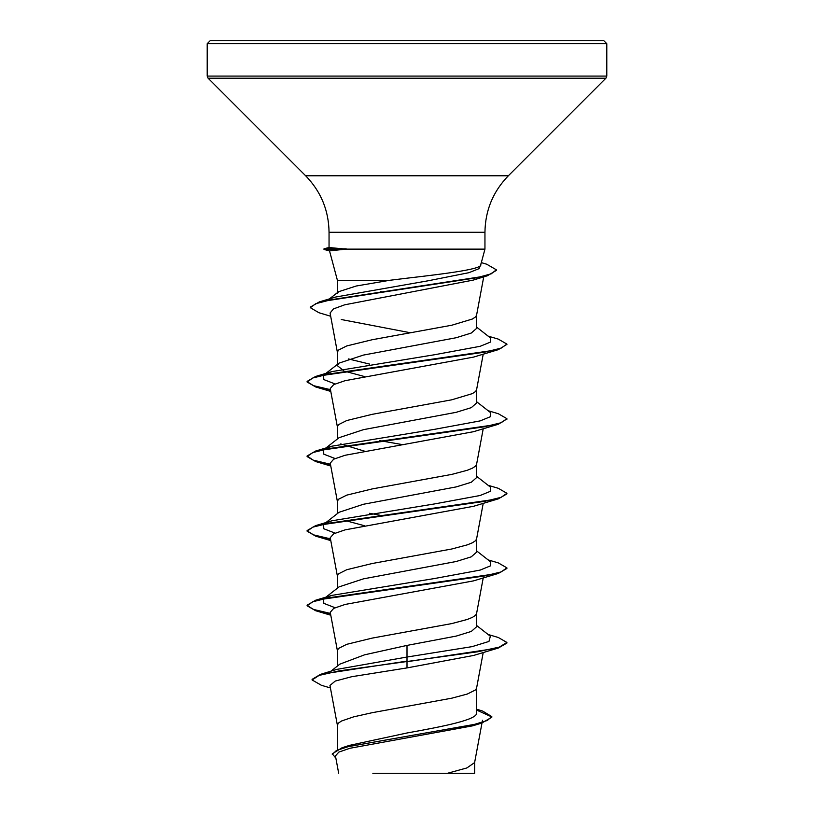 <?xml version="1.0" encoding="UTF-8"?>
<svg xmlns="http://www.w3.org/2000/svg" width="814" height="814" viewBox="0 0 814 814"><rect width="100%" height="100%" fill="white"/><g stroke="black" fill="none" stroke-linecap="round" stroke-linejoin="round"><path stroke-width="1.22" d="M407 40.7L603.805 40.7L606.796 43.702L207.204 43.702L210.195 40.7L407 40.7M480.677 265.059L484.951 249.135L346.204 249.135L329.517 250.865L337.403 280.301L389.692 280.301L407 278.195C448.514 273.382 484.9 268.742 480.494 264.163M343.874 370.848L337.403 365.7L339.062 363.105L363.451 355.077L456.196 337.729L471.245 333.058L476.597 328.398L476.597 315.059M337.403 365.7L337.403 352.167L338.461 350.091L346.723 345.95L372.202 339.733L451.739 325.234L472.395 319.017L475.539 316.941L476.566 315.242L483.719 276.872M337.403 749.44L337.403 725.121L338.461 723.056L341.605 720.98L353.683 716.839L372.202 712.698L451.739 698.188L467.277 694.047L475.539 689.906L476.566 688.206L483.221 652.513M476.597 709.198L482.661 711.07L491.809 716.595L487.311 720.492L474.45 724.379L342.084 747.74L349.521 745.359L407 732.987C444.19 726.302 477.472 719.688 476.597 712.983L476.597 688.013M330.911 671.194L339.794 664.173L364.601 654.812L407 645.41L456.247 636.08L471.306 631.43L476.597 626.77L476.597 613.43M337.403 666.066L337.403 650.528L338.461 648.463L346.723 644.322L372.202 638.105L451.739 623.595L467.277 619.454L472.395 617.378L475.539 615.313L476.566 613.614L483.221 577.92M324.908 597.954L339.062 586.874L363.471 578.846L456.196 561.507L471.235 556.847L476.597 552.177L476.597 538.837M337.403 588.176L337.403 575.946L338.461 573.87L346.723 569.729L372.202 563.512L451.739 549.002L467.277 544.861L472.395 542.785L475.539 540.72L476.566 539.021L483.221 503.337M324.898 523.371L339.062 512.281L363.431 504.263L456.237 486.904L471.306 482.244L476.597 477.584L476.597 464.245M337.403 513.583L337.403 501.353L338.461 499.277L346.723 495.136L372.202 488.919L451.739 474.409L467.277 470.268L472.395 468.192L475.539 466.127L476.566 464.428L483.221 428.744M324.908 448.779L339.072 437.688L363.471 429.66L456.206 412.311L471.296 407.651L476.597 402.991L476.597 389.652M337.403 438.99L337.403 426.76L338.461 424.684L346.723 420.543L372.202 414.326L451.739 399.816L472.395 393.61L475.539 391.534L476.566 389.835L483.221 354.151M364.407 525.712L345.014 520.482M379.67 515.211L369.658 513.278M364.407 451.119L340.669 443.935M403.103 444.739L379.67 440.618M364.407 376.526L345.014 371.296M369.658 364.092L348.402 358.933M491.809 716.595L491.809 717.215L481.674 723.107L472.649 725.834L349.928 748.269L338.858 752.085L335.449 755.921L338.685 773.3M474.633 773.3L372.853 773.3M447.415 773.3L466.9 767.938L474.613 762.576L481.99 723.015M337.403 280.301L337.403 293.61L338.614 291.717L356.237 286.009L389.692 280.301M382.356 291.921L380.382 291.565M407 645.41L407 657.04L336.701 669.413L320.614 674.307L312.098 679.344L312.098 679.965L321.388 685.286L330.433 687.952M476.597 711.894L476.597 712.983M476.597 625.478L490.364 636.253L488.96 641.442L472.089 646.642L407 657.04L407 661.1L320.614 674.307M342.084 747.74L332.285 753.835L335.867 758.149M498.321 648.036L473.514 655.474L407 667.918L407 661.721L498.321 648.036L506.898 643.07L506.898 642.45L499.297 647.11L477.645 651.78L339.296 670.848L319.098 675.406L312.098 679.965M476.597 710.062L491.778 716.91M481.674 723.107L348.331 746.611L336.365 750.539L332.285 754.456M407 667.918L351.77 676.699L335.226 681.074L329.965 685.449L337.434 725.498M330.667 316.249L318.864 312.698L310.338 307.692L315.72 303.703L331.176 299.715L487.372 275.763L473.178 280.118L344.709 304.802L333.465 308.913L330.087 313.044L337.434 352.543M341.249 319.515L410.897 332.855M330.565 390.313L315.679 386.955L307.102 382L312.841 377.961L329.385 373.921L498.321 349.664L473.514 357.112L345.075 380.687L333.679 384.615L330.24 388.532L337.434 427.136M330.565 464.896L315.679 461.548L307.102 456.593L312.841 452.553L329.395 448.504L498.321 424.257L473.494 431.705L345.055 455.28L333.679 459.198L330.26 463.125M330.565 539.489L315.679 536.141L307.102 531.186L312.83 527.146L329.375 523.107L498.321 498.85L473.514 506.298L345.085 529.863L333.679 533.801L330.24 537.718L337.434 576.322M330.565 614.082L315.679 610.734L307.102 605.779L312.841 601.729L329.395 597.69L498.321 573.432L473.514 580.881L345.116 604.446L333.689 608.384L330.24 612.311L337.434 650.915M346.204 249.135L329.049 247.517L329.049 232.285L484.951 232.285C485.266 210.348 493.07 191.514 508.353 175.773L605.921 78.205L606.796 76.089L606.796 43.702M335.093 607.722L323.758 603.337L323.626 598.951M325.386 597.863L331.898 595.38L434.544 578.52L480.138 570.085L490.455 565.872L490.374 561.66L476.597 550.885M335.093 533.119L323.758 528.744L323.626 524.358M325.386 523.27L331.888 520.787L434.554 503.927L480.148 495.492L490.466 491.28L490.364 487.067L476.597 476.292M335.083 458.536L323.748 454.151L323.626 449.766L331.898 446.194L434.554 429.334L480.138 420.899L490.455 416.687L490.374 412.474L476.597 401.699M335.083 383.943L323.758 379.558L323.626 375.183M325.386 374.084L331.888 371.601L434.554 354.741L480.138 346.306L490.466 342.094L490.374 337.881L476.597 327.106M310.338 307.692L310.338 307.071L319.393 301.882L335.775 297.008L428.093 280.799L468.915 272.69L479.1 268.63L480.809 264.581M506.898 642.45L498.321 637.494L488.095 634.472M330.453 613.441L313.573 609.452L307.132 605.463M307.102 605.779L307.102 605.158L315.669 600.203L484.615 575.946L501.159 571.906L506.898 567.857L498.321 562.901L488.095 559.879M330.453 538.848L313.573 534.859L307.132 530.881M307.102 531.186L307.102 530.565L315.679 525.61L484.615 501.353L501.159 497.313L506.898 493.274L498.321 488.308L488.095 485.286M330.453 464.255L313.115 460.114L307.102 455.972L315.679 451.017L484.615 426.76L501.17 422.72L506.898 418.671L498.331 413.726L488.095 410.694M330.453 389.662L313.573 385.673L307.132 381.695M307.102 382L307.102 381.379L315.679 376.424L484.605 352.167L501.159 348.127L506.898 344.088L498.321 339.123L488.095 336.101M319.393 301.882L476.485 277.818L491.269 273.809L496.347 269.8L486.731 264.224L481.339 262.617M498.321 573.432L506.898 568.477L506.898 567.857M498.321 498.85L506.898 493.894L506.898 493.274M498.321 424.257L506.868 418.986M498.321 349.664L506.868 344.393M487.372 275.763L496.347 270.421L496.347 269.8M490.954 40.7L487.82 40.7M323.046 40.7L326.18 40.7M346.204 248.819L323.992 248.819L323.992 249.44L346.795 249.44M329.049 232.285C328.734 210.348 320.93 191.514 305.647 175.773L208.079 78.205L207.204 76.089L606.796 76.089M208.079 78.205L605.921 78.205M305.647 175.773L508.353 175.773M484.951 249.135L484.951 232.285M482.509 720.268L482.112 722.354M474.643 773.3L474.643 762.189M330.24 463.135L337.434 501.729M331.898 595.38L315.669 600.203M331.888 520.787L315.679 525.61M331.898 446.194L315.679 451.017M331.888 371.601L315.679 376.424M324.908 374.186L339.062 363.105M329.355 298.942L338.614 291.727M330.779 391.442L315.679 386.955M330.779 466.035L315.679 461.548M330.779 540.628L315.679 536.141M330.779 615.221L315.679 610.734M307.102 456.593L307.102 455.972M506.898 419.302L506.898 418.671M506.898 344.709L506.898 344.088M207.204 76.089L207.204 43.702M329.049 247.466L323.992 248.819M329.538 250.926L323.992 249.44"/></g></svg>
